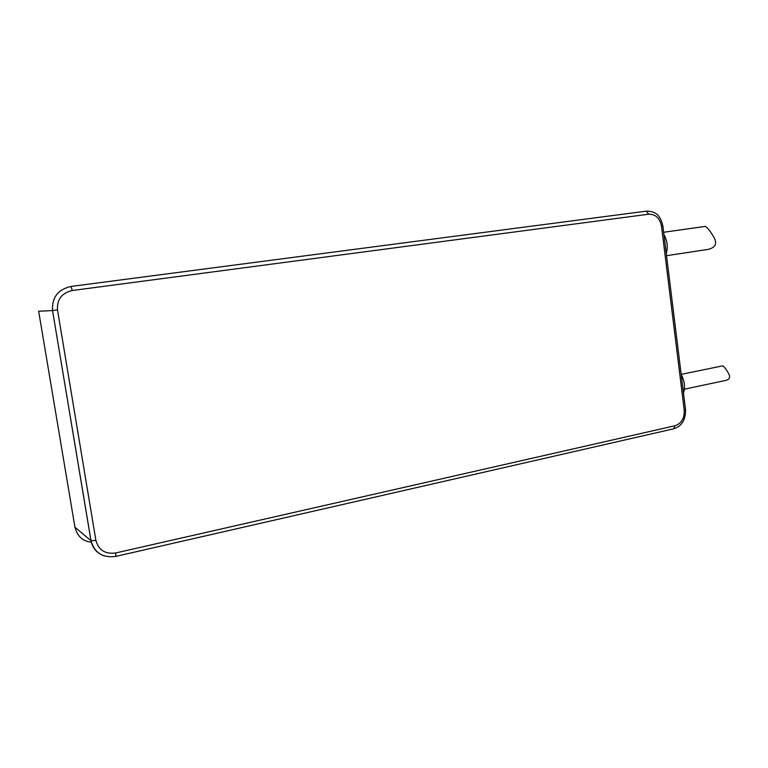 <?xml version="1.0" encoding="UTF-8"?>
<svg xmlns="http://www.w3.org/2000/svg" width="768" height="768" viewBox="0 0 768 768"><rect width="100%" height="100%" fill="white"/><g stroke="black" fill="none" stroke-linecap="round" stroke-linejoin="round"><path stroke-width="1.15" d="M91.325 542.17C82.896 541.392 77.434 536.4 74.938 527.213L38.659 311.251L52.541 310.579L90.979 540.71C92.563 548.371 97.085 553.469 104.554 556.013M72.298 290.515C61.795 292.954 56.861 299.405 57.485 309.869L95.904 540.413C98.63 550.157 105.226 554.342 115.699 552.97L675.005 425.741C681.494 423.446 684.566 418.234 684.221 410.122L661.517 226.262C659.846 218.16 655.574 214.138 648.71 214.205L72.298 290.515L71.03 286.445C57.936 289.469 51.773 297.514 52.541 310.579L91.018 540.739L74.938 527.213M666.278 253.555C668.102 246.979 667.334 240.701 663.955 234.739M707.904 249.418L708.048 249.398C715.584 247.603 717.485 243.485 713.75 237.024C709.738 230.304 706.81 226.771 704.966 226.435L704.928 226.435M683.482 393.034C685.363 387.043 684.605 380.89 681.206 374.573M725.722 380.41L725.827 380.39C729.629 379.44 730.531 377.126 728.554 373.44C725.827 368.726 723.821 366.211 722.534 365.885L722.496 365.894M661.517 226.262L662.89 226.08C660.912 218.189 658.147 211.075 646.33 211.142L71.03 286.445C57.955 289.469 51.802 297.504 52.579 310.57L57.485 309.869M648.71 214.205L646.33 211.142L71.03 286.445M115.699 552.97L115.795 556.397L673.776 428.784C681.763 426.23 685.68 419.846 685.536 409.632M675.005 425.741L673.776 428.784M684.221 410.122L685.517 409.498L662.89 226.08M95.904 540.413L91.018 540.739C94.522 552.902 102.787 558.115 115.795 556.397M663.648 232.272L704.966 226.435M666.538 255.696L708.048 249.398M681.187 374.371L722.534 365.885M684.394 389.184L725.827 380.39"/></g></svg>

